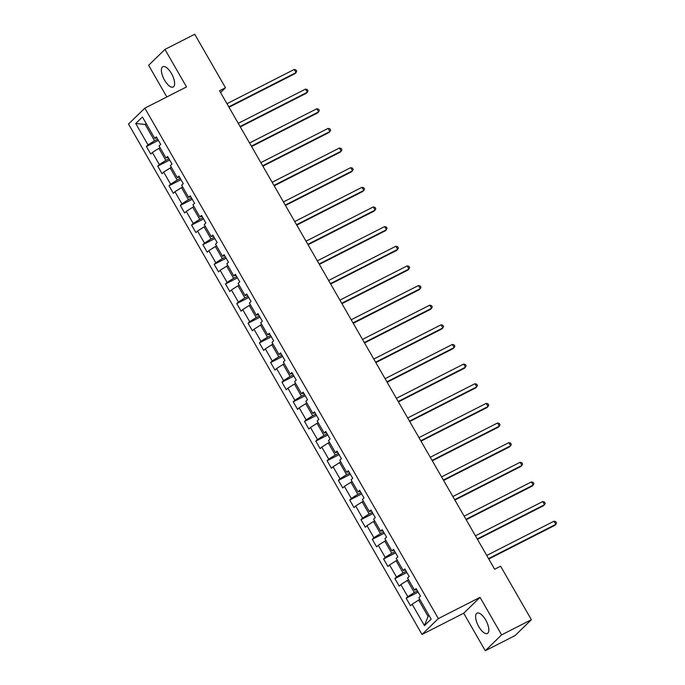 <?xml version="1.0" encoding="UTF-8"?>
<svg xmlns="http://www.w3.org/2000/svg" width="685" height="685" viewBox="0 0 685 685"><rect width="100%" height="100%" fill="white"/><g stroke="black" fill="none" stroke-linecap="round" stroke-linejoin="round"><path stroke-width="1.03" d="M485.665 619.951A11.405 4.624 -117 0 0 477.051 613.135A11.405 4.624 -117 0 0 478.781 626.647A11.405 4.624 -117 0 0 487.395 633.454A11.405 4.624 -117 0 0 485.665 619.951M171.456 73.518A11.405 4.624 -117 0 0 162.833 66.702A11.405 4.624 -117 0 0 164.571 80.213A11.405 4.624 -117 0 0 173.185 87.029A11.405 4.624 -117 0 0 171.456 73.518M485.28 650.75L501.608 634.875L480.031 597.354L463.702 613.229L485.28 650.75L515.051 635.586L531.38 619.711L500.607 566.204L494.656 569.235L219.542 90.788L225.493 87.757L194.72 34.25L164.948 49.414L148.628 65.289L166.832 96.953M463.702 613.229L422.02 634.456L128.515 124.036L144.843 108.153L438.349 618.581L422.02 634.456M135.716 123.514L148.028 144.912L146.41 146.479L150.76 154.031L152.37 152.472L159.322 164.554L157.704 166.121L162.054 173.673L163.664 172.106L170.616 184.196L169.007 185.763L173.348 193.316L174.958 191.749L181.91 203.839L180.301 205.406L184.642 212.958L186.251 211.391L193.204 223.481L191.594 225.048L195.936 232.6L197.545 231.033L204.498 243.124L202.888 244.691L207.23 252.243L208.839 250.676L215.792 262.766L214.182 264.324L218.524 271.885L220.133 270.318L227.086 282.4L225.476 283.967L229.817 291.527L231.427 289.96L238.38 302.042L236.77 303.609L241.111 311.161L242.721 309.603L249.674 321.685L248.064 323.251L252.405 330.804L254.015 329.237L260.968 341.327L259.358 342.894L263.699 350.446L265.309 348.879L272.262 360.969L270.652 362.536L274.993 370.088L276.603 368.521L283.556 380.612L281.946 382.179L286.287 389.731L287.897 388.164L294.85 400.254L293.24 401.821L297.581 409.373L299.191 407.806L306.144 419.896L304.534 421.455L308.875 429.015L310.485 427.449L317.438 439.53L315.828 441.097L320.169 448.658L321.779 447.091L328.731 459.173L327.122 460.74L331.463 468.292L333.073 466.733L340.025 478.815L338.416 480.382L342.757 487.934L344.367 486.367L351.319 498.457L349.71 500.024L354.051 507.576L355.661 506.01L362.613 518.1L361.004 519.667L365.345 527.219L366.963 525.652L373.907 537.742L372.298 539.309L376.639 546.861L378.257 545.294L385.201 557.385L383.591 558.951L387.941 566.504L389.551 564.937L396.495 577.027L394.885 578.585L399.235 586.146L400.845 584.579L407.789 596.661L406.179 598.228L410.529 605.788L412.139 604.221L424.443 625.619L431.148 619.103L418.843 597.697L420.453 596.13L416.112 588.578L414.502 590.145L407.549 578.054L409.159 576.487L404.818 568.935L403.208 570.502L396.255 558.412L397.865 556.845L393.524 549.293L391.914 550.86L384.961 538.77L386.571 537.203L382.23 529.651L380.62 531.217L373.667 519.127L375.277 517.56L370.936 510.008L369.318 511.575L362.374 499.485L363.983 497.926L359.642 490.366L358.024 491.933L351.08 479.851L352.689 478.284L348.348 470.723L346.73 472.29L339.786 460.209L341.395 458.642L337.046 451.09L335.436 452.648L328.492 440.566L330.101 438.999L325.752 431.447L324.142 433.014L317.198 420.924L318.808 419.357L314.458 411.805L312.848 413.372L305.904 401.282L307.514 399.715L303.164 392.162L301.554 393.729L294.61 381.639L296.22 380.072L291.87 372.52L290.26 374.087L283.316 361.997L284.926 360.43L280.576 352.878L278.966 354.445L272.013 342.354L273.632 340.796L269.282 333.235L267.672 334.802L260.72 322.721L262.338 321.154L257.988 313.593L256.378 315.16L249.426 303.078L251.044 301.511L246.694 293.959L245.084 295.518L238.132 283.436L239.741 281.869L235.4 274.317L233.791 275.884L226.838 263.793L228.447 262.227L224.106 254.674L222.497 256.241L215.544 244.151L217.154 242.584L212.812 235.032L211.203 236.599L204.25 224.509L205.86 222.942L201.518 215.39L199.909 216.957L192.956 204.866L194.566 203.299L190.224 195.747L188.615 197.314L181.662 185.233L183.272 183.666L178.931 176.105L177.321 177.672L170.368 165.59L171.978 164.023L167.637 156.463L166.027 158.029L159.074 145.948L160.684 144.381L156.343 136.829L154.733 138.396L142.42 116.989L135.716 123.514L145.143 124.405L154.553 140.776L157.696 139.175M417.456 590.924L414.322 592.525L407.369 580.435L408.568 579.827M416.711 589.622L414.502 590.145M407.789 596.661L414.322 592.525M400.845 584.579L407.369 580.435M406.162 571.281L403.028 572.883L396.076 560.792L397.274 560.184M405.417 569.98L403.208 570.502M396.495 577.027L403.028 572.883M389.551 564.937L396.076 560.792M394.868 551.639L391.734 553.24L384.782 541.15L385.98 540.542M394.123 550.338L391.914 550.86M385.201 557.385L391.734 553.24M378.257 545.294L384.782 541.15M383.574 531.997L380.44 533.598L373.488 521.508L374.686 520.9M382.829 530.695L380.62 531.217M373.907 537.742L380.44 533.598M366.963 525.652L373.488 521.508M372.28 512.354L369.147 513.956L362.194 501.874L363.392 501.257M371.535 511.053L369.318 511.575M362.613 518.1L369.147 513.956M355.661 506.01L362.194 501.874M360.986 492.721L357.853 494.313L350.9 482.231L352.099 481.615M360.242 491.41L358.024 491.933M351.319 498.457L357.853 494.313M344.367 486.367L350.9 482.231M349.692 473.078L346.559 474.671L339.606 462.589L340.805 461.981M348.948 471.768L346.73 472.29M340.025 478.815L346.559 474.671M333.073 466.733L339.606 462.589M338.399 453.436L335.265 455.037L328.312 442.947L329.511 442.339M337.654 452.126L335.436 452.648M328.731 459.173L335.265 455.037M321.779 447.091L328.312 442.947M327.105 433.793L323.971 435.395L317.018 423.304L318.217 422.696M326.36 432.492L324.142 433.014M317.438 439.53L323.971 435.395M310.485 427.449L317.018 423.304M315.811 414.151L312.668 415.752L305.724 403.662L306.923 403.054M315.057 412.849L312.848 413.372M306.144 419.896L312.668 415.752M299.191 407.806L305.724 403.662M304.517 394.509L301.374 396.11L294.43 384.02L295.629 383.412M303.763 393.207L301.554 393.729M294.85 400.254L301.374 396.11M287.897 388.164L294.43 384.02M293.223 374.866L290.08 376.467L283.136 364.377L284.326 363.769M292.469 373.565L290.26 374.087M283.556 380.612L290.08 376.467M276.603 368.521L283.136 364.377M281.929 355.224L278.786 356.825L271.842 344.743L273.032 344.127M281.175 353.922L278.966 354.445M272.262 360.969L278.786 356.825M265.309 348.879L271.842 344.743M270.635 335.59L267.492 337.183L260.548 325.101L261.738 324.484M269.881 334.28L267.672 334.802M260.968 341.327L267.492 337.183M254.015 329.237L260.548 325.101M259.341 315.948L256.199 317.54L249.254 305.459L250.445 304.851M258.587 314.638L256.378 315.16M249.674 321.685L256.199 317.54M242.721 309.603L249.254 305.459M248.047 296.305L244.905 297.906L237.96 285.816L239.151 285.208M247.294 294.995L245.084 295.518M238.38 302.042L244.905 297.906M231.427 289.96L237.96 285.816M236.753 276.663L233.611 278.264L226.667 266.174L227.857 265.566M236 275.361L233.791 275.884M227.086 282.4L233.611 278.264M220.133 270.318L226.667 266.174M225.459 257.021L222.317 258.622L215.364 246.531L216.563 245.924M224.706 255.719L222.497 256.241M215.792 262.766L222.317 258.622M208.839 250.676L215.364 246.531M214.165 237.378L211.023 238.979L204.07 226.889L205.269 226.281M213.412 236.077L211.203 236.599M204.498 243.124L211.023 238.979M197.545 231.033L204.07 226.889M202.871 217.736L199.729 219.337L192.776 207.247L193.975 206.639M202.118 216.434L199.909 216.957M193.204 223.481L199.729 219.337M186.251 211.391L192.776 207.247M191.577 198.093L188.435 199.695L181.482 187.613L182.681 186.996M190.824 196.792L188.615 197.314M181.91 203.839L188.435 199.695M174.958 191.749L181.482 187.613M180.283 178.46L177.141 180.052L170.188 167.971L171.387 167.363M179.53 177.15L177.321 177.672M170.616 184.196L177.141 180.052M163.664 172.106L170.188 167.971M168.989 158.817L165.847 160.41L158.894 148.328L160.093 147.72M168.236 157.507L166.027 158.029M159.322 164.554L165.847 160.41M152.37 152.472L158.894 148.328M146.342 123.797L145.143 124.405L146.136 123.437M156.942 137.865L154.733 138.396M148.028 144.912L154.553 140.776M501.608 634.875L531.38 619.711M480.031 597.354L438.349 618.581M144.843 108.153L186.525 86.926L164.948 49.414M220.553 92.561L225.493 87.757M419.862 599.469L418.663 600.077L428.074 616.44L429.067 615.481M424.443 625.619L428.074 616.44M412.139 604.221L418.663 600.077M146.41 146.479L158.389 140.382M157.704 166.121L169.683 160.025M169.007 185.763L180.977 179.667M180.301 205.406L192.271 199.309M191.594 225.048L203.565 218.952M202.888 244.691L214.859 238.594M214.182 264.324L226.153 258.228M225.476 283.967L237.447 277.87M236.77 303.609L248.741 297.513M248.064 323.251L260.035 317.155M259.358 342.894L271.328 336.797M270.652 362.536L282.622 356.44M281.946 382.179L293.916 376.082M293.24 401.821L305.21 395.716M304.534 421.455L316.504 415.358M315.828 441.097L327.798 435.001M327.122 460.74L339.092 454.643M338.416 480.382L350.386 474.285M349.71 500.024L361.689 493.928M361.004 519.667L372.983 513.57M372.298 539.309L384.276 533.213M383.591 558.951L395.57 552.846M394.885 578.585L406.864 572.489M406.179 598.228L418.158 592.131M229.004 107.254L294.935 73.68L296.04 72.61L228.781 106.86M294.233 69.459L295.988 69.939L296.716 71.197L296.04 72.61L294.233 69.459L226.966 103.709M240.298 126.896L306.229 93.323L307.334 92.252L240.075 126.502M305.527 89.101L307.282 89.581L308.01 90.84L307.334 92.252L305.527 89.101L238.26 123.351M251.592 146.539L317.523 112.965L318.628 111.886L251.369 146.145M316.821 108.744L318.576 109.223L319.304 110.482L318.628 111.886L316.821 108.744L249.554 142.994M262.886 166.181L328.817 132.607L329.922 131.529L262.663 165.779M328.115 128.386L329.87 128.866L330.598 130.124L329.922 131.529L328.115 128.386L260.848 162.636M274.18 185.815L340.111 152.25L341.216 151.171L273.957 185.421M339.409 148.028L341.164 148.499L341.892 149.758L341.216 151.171L339.409 148.028L272.142 182.278M285.474 205.457L351.405 171.884L352.51 170.813L285.251 205.063M350.703 167.662L352.458 168.142L353.186 169.4L352.51 170.813L350.703 167.662L283.436 201.921M296.768 225.1L362.699 191.526L363.803 190.456L296.545 224.706M361.997 187.305L363.752 187.784L364.48 189.043L363.803 190.456L361.997 187.305L294.73 221.555M308.062 244.742L373.993 211.168L375.097 210.098L307.839 244.348M373.291 206.947L375.046 207.427L375.774 208.685L375.097 210.098L373.291 206.947L306.024 241.197M319.356 264.384L385.287 230.811L386.391 229.74L319.133 263.99M384.585 226.589L386.349 227.069L387.068 228.328L386.391 229.74L384.585 226.589L317.318 260.839M330.649 284.027L396.589 250.453L397.685 249.383L330.427 283.633M395.879 246.232L397.642 246.711L398.362 247.97L397.685 249.383L395.879 246.232L328.612 280.482M341.943 303.669L407.883 270.095L408.979 269.017L341.721 303.275M407.173 265.874L408.936 266.354L409.656 267.612L408.979 269.017L407.173 265.874L339.906 300.124M353.237 323.311L419.177 289.738L420.273 288.659L353.015 322.909M418.466 285.517L420.23 285.996L420.95 287.255L420.273 288.659L418.466 285.517L351.208 319.767M364.531 342.945L430.471 309.38L431.567 308.301L364.309 342.551M429.76 305.159L431.524 305.63L432.244 306.889L431.567 308.301L429.76 305.159L362.502 339.409M375.834 362.588L441.765 329.014L442.87 327.944L375.603 362.194M441.054 324.793L442.818 325.272L443.537 326.531L442.87 327.944L441.054 324.793L373.796 359.051M387.128 382.23L453.059 348.656L454.164 347.586L386.897 381.836M452.348 344.435L454.112 344.915L454.831 346.173L454.164 347.586L452.348 344.435L385.09 378.685M398.422 401.872L464.353 368.299L465.457 367.228L398.19 401.478M463.642 364.077L465.406 364.557L466.125 365.816L465.457 367.228L463.642 364.077L396.384 398.327M409.716 421.515L475.647 387.941L476.751 386.871L409.484 421.121M474.936 383.72L476.7 384.199L477.419 385.458L476.751 386.871L474.936 383.72L407.678 417.97M421.01 441.157L486.941 407.584L488.045 406.513L420.778 440.763M486.23 403.362L487.994 403.842L488.713 405.1L488.045 406.513L486.23 403.362L418.972 437.612M432.303 460.799L498.235 427.226L499.339 426.147L432.072 460.406M497.524 423.005L499.288 423.484L500.007 424.743L499.339 426.147L497.524 423.005L430.266 457.255M443.597 480.442L509.529 446.868L510.633 445.789L443.366 480.039M508.818 442.647L510.582 443.126L511.301 444.385L510.633 445.789L508.818 442.647L441.56 476.897M454.891 500.076L520.823 466.502L521.927 465.432L454.66 499.682M520.112 462.289L521.876 462.76L522.604 464.019L521.927 465.432L520.112 462.289L452.853 496.539M466.185 519.718L532.117 486.144L533.221 485.074L465.954 519.324M531.406 481.923L533.17 482.403L533.898 483.661L533.221 485.074L531.406 481.923L464.147 516.182M477.479 539.36L543.41 505.787L544.515 504.717L477.248 538.967M542.7 501.566L544.464 502.045L545.192 503.304L544.515 504.717L542.7 501.566L475.441 535.816M488.773 559.003L554.704 525.429L555.809 524.359L488.542 558.609M553.994 521.208L555.758 521.687L556.485 522.946L555.809 524.359L553.994 521.208L486.735 555.458"/></g></svg>
